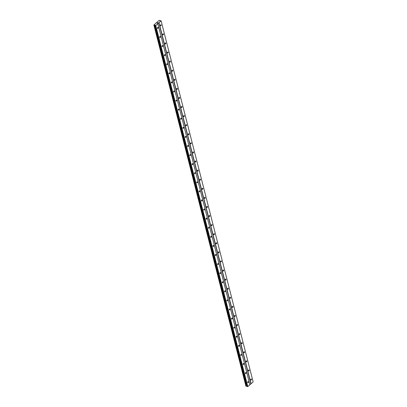 <?xml version="1.0" encoding="UTF-8"?>
<svg xmlns="http://www.w3.org/2000/svg" width="407" height="407" viewBox="0 0 407 407"><rect width="100%" height="100%" fill="white"/><g stroke="black" fill="none" stroke-linecap="round" stroke-linejoin="round"><path stroke-width="0.61" d="M250.722 379.863A0.621 0.382 -75.7 0 1 251.475 379.202A0.621 0.382 -75.7 0 1 250.722 379.863M248.407 370.777A0.621 0.382 -75.7 0 1 249.16 370.121A0.621 0.382 -75.7 0 1 248.407 370.777M246.093 361.696A0.621 0.382 -75.7 0 1 246.846 361.034A0.621 0.382 -75.7 0 1 246.093 361.696M243.778 352.615A0.621 0.382 -75.7 0 1 244.531 351.953A0.621 0.382 -75.7 0 1 243.778 352.615M241.463 343.528A0.621 0.382 -75.7 0 1 242.216 342.867A0.621 0.382 -75.7 0 1 241.463 343.528M239.148 334.447A0.621 0.382 -75.7 0 1 239.896 333.786A0.621 0.382 -75.7 0 1 239.148 334.447M236.828 325.361A0.621 0.382 -75.7 0 1 237.581 324.705A0.621 0.382 -75.7 0 1 236.828 325.361M234.513 316.28A0.621 0.382 -75.7 0 1 235.266 315.618A0.621 0.382 -75.7 0 1 234.513 316.28M232.199 307.199A0.621 0.382 -75.7 0 1 232.952 306.537A0.621 0.382 -75.7 0 1 232.199 307.199M229.884 298.112A0.621 0.382 -75.7 0 1 230.637 297.456A0.621 0.382 -75.7 0 1 229.884 298.112M227.569 289.031A0.621 0.382 -75.7 0 1 228.322 288.37A0.621 0.382 -75.7 0 1 227.569 289.031M225.254 279.95A0.621 0.382 -75.7 0 1 226.007 279.288A0.621 0.382 -75.7 0 1 225.254 279.95M222.939 270.864A0.621 0.382 -75.7 0 1 223.692 270.202A0.621 0.382 -75.7 0 1 222.939 270.864M220.625 261.782A0.621 0.382 -75.7 0 1 221.377 261.121A0.621 0.382 -75.7 0 1 220.625 261.782M218.31 252.696A0.621 0.382 -75.7 0 1 219.063 252.04A0.621 0.382 -75.7 0 1 218.31 252.696M215.995 243.615A0.621 0.382 -75.7 0 1 216.748 242.954A0.621 0.382 -75.7 0 1 215.995 243.615M213.68 234.534A0.621 0.382 -75.7 0 1 214.428 233.872A0.621 0.382 -75.7 0 1 213.68 234.534M211.365 225.447A0.621 0.382 -75.7 0 1 212.113 224.791A0.621 0.382 -75.7 0 1 211.365 225.447M209.045 216.366A0.621 0.382 -75.7 0 1 209.798 215.705A0.621 0.382 -75.7 0 1 209.045 216.366M206.731 207.28A0.621 0.382 -75.7 0 1 207.484 206.624A0.621 0.382 -75.7 0 1 206.731 207.28M204.416 198.199A0.621 0.382 -75.7 0 1 205.169 197.537A0.621 0.382 -75.7 0 1 204.416 198.199M202.101 189.118A0.621 0.382 -75.7 0 1 202.854 188.456A0.621 0.382 -75.7 0 1 202.101 189.118M199.786 180.031A0.621 0.382 -75.7 0 1 200.539 179.375A0.621 0.382 -75.7 0 1 199.786 180.031M197.471 170.95A0.621 0.382 -75.7 0 1 198.224 170.289A0.621 0.382 -75.7 0 1 197.471 170.95M195.157 161.869A0.621 0.382 -75.7 0 1 195.909 161.208A0.621 0.382 -75.7 0 1 195.157 161.869M192.842 152.783A0.621 0.382 -75.7 0 1 193.595 152.121A0.621 0.382 -75.7 0 1 192.842 152.783M190.527 143.702A0.621 0.382 -75.7 0 1 191.28 143.04A0.621 0.382 -75.7 0 1 190.527 143.702M188.212 134.615A0.621 0.382 -75.7 0 1 188.965 133.959A0.621 0.382 -75.7 0 1 188.212 134.615M185.897 125.534A0.621 0.382 -75.7 0 1 186.645 124.873A0.621 0.382 -75.7 0 1 185.897 125.534M183.577 116.453A0.621 0.382 -75.7 0 1 184.33 115.791A0.621 0.382 -75.7 0 1 183.577 116.453M181.263 107.367A0.621 0.382 -75.7 0 1 182.015 106.71A0.621 0.382 -75.7 0 1 181.263 107.367M178.948 98.285A0.621 0.382 -75.7 0 1 179.701 97.624A0.621 0.382 -75.7 0 1 178.948 98.285M176.633 89.204A0.621 0.382 -75.7 0 1 177.386 88.543A0.621 0.382 -75.7 0 1 176.633 89.204M174.318 80.118A0.621 0.382 -75.7 0 1 175.071 79.457A0.621 0.382 -75.7 0 1 174.318 80.118M172.003 71.037A0.621 0.382 -75.7 0 1 172.756 70.375A0.621 0.382 -75.7 0 1 172.003 71.037M169.688 61.95A0.621 0.382 -75.7 0 1 170.441 61.294A0.621 0.382 -75.7 0 1 169.688 61.95M167.374 52.869A0.621 0.382 -75.7 0 1 168.127 52.208A0.621 0.382 -75.7 0 1 167.374 52.869M165.059 43.788A0.621 0.382 -75.7 0 1 165.812 43.127A0.621 0.382 -75.7 0 1 165.059 43.788M162.744 34.702A0.621 0.382 -75.7 0 1 163.497 34.046A0.621 0.382 -75.7 0 1 162.744 34.702M160.429 25.621A0.621 0.382 -75.7 0 1 161.177 24.959A0.621 0.382 -75.7 0 1 160.429 25.621M247.71 382.499A0.621 0.382 -75.7 0 1 248.463 381.842A0.621 0.382 -75.7 0 1 247.71 382.499M245.396 373.417A0.621 0.382 -75.7 0 1 246.149 372.756A0.621 0.382 -75.7 0 1 245.396 373.417M243.081 364.336A0.621 0.382 -75.7 0 1 243.834 363.675A0.621 0.382 -75.7 0 1 243.081 364.336M240.766 355.25A0.621 0.382 -75.7 0 1 241.519 354.594A0.621 0.382 -75.7 0 1 240.766 355.25M238.451 346.169A0.621 0.382 -75.7 0 1 239.204 345.507A0.621 0.382 -75.7 0 1 238.451 346.169M236.136 337.088A0.621 0.382 -75.7 0 1 236.889 336.426A0.621 0.382 -75.7 0 1 236.136 337.088M233.822 328.001A0.621 0.382 -75.7 0 1 234.574 327.34A0.621 0.382 -75.7 0 1 233.822 328.001M231.507 318.92A0.621 0.382 -75.7 0 1 232.26 318.259A0.621 0.382 -75.7 0 1 231.507 318.92M229.192 309.834A0.621 0.382 -75.7 0 1 229.945 309.178A0.621 0.382 -75.7 0 1 229.192 309.834M226.877 300.753A0.621 0.382 -75.7 0 1 227.63 300.091A0.621 0.382 -75.7 0 1 226.877 300.753M224.562 291.671A0.621 0.382 -75.7 0 1 225.31 291.01A0.621 0.382 -75.7 0 1 224.562 291.671M222.247 282.585A0.621 0.382 -75.7 0 1 222.995 281.929A0.621 0.382 -75.7 0 1 222.247 282.585M219.928 273.504A0.621 0.382 -75.7 0 1 220.68 272.843A0.621 0.382 -75.7 0 1 219.928 273.504M217.613 264.423A0.621 0.382 -75.7 0 1 218.366 263.761A0.621 0.382 -75.7 0 1 217.613 264.423M215.298 255.337A0.621 0.382 -75.7 0 1 216.051 254.675A0.621 0.382 -75.7 0 1 215.298 255.337M212.983 246.255A0.621 0.382 -75.7 0 1 213.736 245.594A0.621 0.382 -75.7 0 1 212.983 246.255M210.668 237.169A0.621 0.382 -75.7 0 1 211.421 236.513A0.621 0.382 -75.7 0 1 210.668 237.169M208.353 228.088A0.621 0.382 -75.7 0 1 209.106 227.427A0.621 0.382 -75.7 0 1 208.353 228.088M206.039 219.007A0.621 0.382 -75.7 0 1 206.792 218.345A0.621 0.382 -75.7 0 1 206.039 219.007M203.724 209.92A0.621 0.382 -75.7 0 1 204.477 209.264A0.621 0.382 -75.7 0 1 203.724 209.92M201.409 200.839A0.621 0.382 -75.7 0 1 202.162 200.178A0.621 0.382 -75.7 0 1 201.409 200.839M199.094 191.753A0.621 0.382 -75.7 0 1 199.847 191.097A0.621 0.382 -75.7 0 1 199.094 191.753M196.779 182.672A0.621 0.382 -75.7 0 1 197.527 182.01A0.621 0.382 -75.7 0 1 196.779 182.672M194.46 173.591A0.621 0.382 -75.7 0 1 195.212 172.929A0.621 0.382 -75.7 0 1 194.46 173.591M192.145 164.504A0.621 0.382 -75.7 0 1 192.898 163.848A0.621 0.382 -75.7 0 1 192.145 164.504M189.83 155.423A0.621 0.382 -75.7 0 1 190.583 154.762A0.621 0.382 -75.7 0 1 189.83 155.423M187.515 146.342A0.621 0.382 -75.7 0 1 188.268 145.681A0.621 0.382 -75.7 0 1 187.515 146.342M185.2 137.256A0.621 0.382 -75.7 0 1 185.953 136.599A0.621 0.382 -75.7 0 1 185.2 137.256M182.885 128.174A0.621 0.382 -75.7 0 1 183.638 127.513A0.621 0.382 -75.7 0 1 182.885 128.174M180.571 119.088A0.621 0.382 -75.7 0 1 181.324 118.432A0.621 0.382 -75.7 0 1 180.571 119.088M178.256 110.007A0.621 0.382 -75.7 0 1 179.009 109.346A0.621 0.382 -75.7 0 1 178.256 110.007M175.941 100.926A0.621 0.382 -75.7 0 1 176.694 100.264A0.621 0.382 -75.7 0 1 175.941 100.926M173.626 91.84A0.621 0.382 -75.7 0 1 174.379 91.183A0.621 0.382 -75.7 0 1 173.626 91.84M171.311 82.758A0.621 0.382 -75.7 0 1 172.059 82.097A0.621 0.382 -75.7 0 1 171.311 82.758M168.997 73.677A0.621 0.382 -75.7 0 1 169.744 73.016A0.621 0.382 -75.7 0 1 168.997 73.677M166.677 64.591A0.621 0.382 -75.7 0 1 167.43 63.93A0.621 0.382 -75.7 0 1 166.677 64.591M164.362 55.51A0.621 0.382 -75.7 0 1 165.115 54.848A0.621 0.382 -75.7 0 1 164.362 55.51M162.047 46.423A0.621 0.382 -75.7 0 1 162.8 45.767A0.621 0.382 -75.7 0 1 162.047 46.423M159.732 37.342A0.621 0.382 -75.7 0 1 160.485 36.681A0.621 0.382 -75.7 0 1 159.732 37.342M157.417 28.261A0.621 0.382 -75.7 0 1 158.17 27.6A0.621 0.382 -75.7 0 1 157.417 28.261M157.59 23.046L157.026 23.102M157.412 22.797L157.901 22.772M155.016 25.097L153.861 24.985L159.066 20.421L159.681 20.401L160.017 20.843L161.086 20.757L155.754 25.549L155.016 25.097L247.232 386.212M245.899 386.065L153.887 25.031M153.938 25.163L245.97 386.218L247.049 386.151M247.319 386.558L155.286 25.504L247.319 386.558L247.787 386.604L253.139 381.914L161.086 20.757M153.948 25.178L245.97 386.218M158.827 22.736L250.86 383.791M157.824 23.616L249.852 384.671M159.015 22.69L251.048 383.745M161.106 20.859L253.139 381.914M154.482 25.183L246.515 386.238M154.533 25.178L246.566 386.233M155.566 25.595L247.598 386.65M155.754 25.549L247.787 386.604M157.845 23.718L249.878 384.773M153.968 25.188L245.996 386.243M154.167 25.239L246.194 386.294M154.253 25.229L246.281 386.284M154.858 25.102L246.891 386.157M155.138 25.127L247.171 386.182M155.326 25.534L247.359 386.589"/></g></svg>

